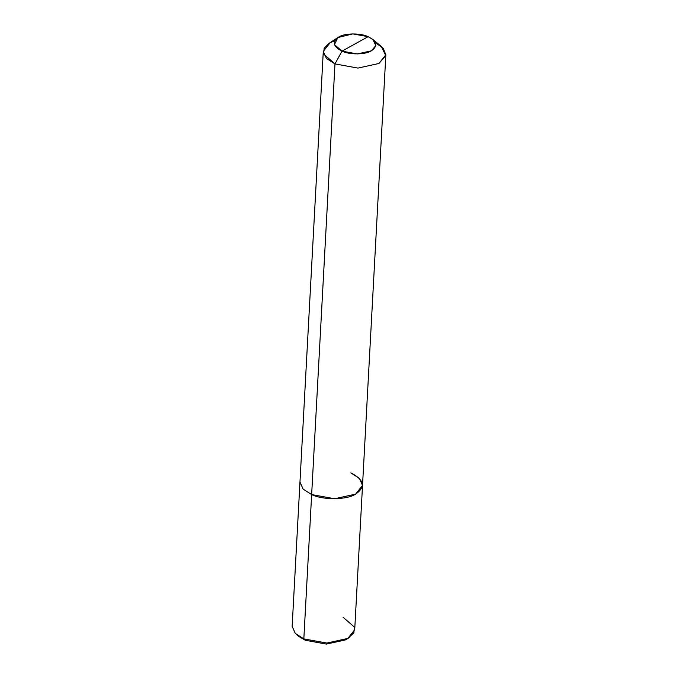 <?xml version="1.0" encoding="UTF-8"?>
<svg xmlns="http://www.w3.org/2000/svg" width="678" height="678" viewBox="0 0 678 678"><rect width="100%" height="100%" fill="white"/><g stroke="black" fill="none" stroke-linecap="round" stroke-linejoin="round"><path stroke-width="1.02" d="M350.848 472.88C364.306 479.838 365.908 486.923 355.636 494.118C347.034 499.949 322.838 500.203 311.651 494.576L303.829 638.888L305.346 640.278L298.829 636.456L296.727 634.727L303.829 638.888L295.286 633.405L292.15 626.353L299.964 482.033L303.1 489.092L311.651 494.576L334.635 498.745L355.636 494.118L362.527 485.423L359.391 478.371L350.848 472.88C364.306 479.838 365.908 486.923 355.636 494.118C347.034 499.949 322.838 500.203 311.651 494.576L303.1 489.092L299.964 482.033L323.287 51.384L326.423 58.435L334.974 63.918L311.651 494.576L334.974 63.918L323.643 54.062L324.143 48.308L328.745 43.545L337.847 37.561L334.449 44.57L342 51.138L368.129 36.68C377.104 41.316 378.171 46.036 371.324 50.842C365.586 54.723 349.458 54.893 342 51.138L334.974 63.918L357.959 68.088L378.96 63.469L385.85 54.765L383.146 48.172L375.536 42.841M297.854 635.6L305.346 640.278L303.829 638.888L326.821 643.058L347.822 638.439L353.857 632.811L354.357 627.057L343.026 617.2M349.255 637.566L345.661 639.863L326.415 644.1L305.346 640.278M362.527 485.423L354.713 629.735L347.822 638.439L326.821 643.058L303.829 638.888L311.651 494.576L334.635 498.745L355.636 494.118L362.527 485.423L385.85 54.765M334.83 40.638L330.178 42.68L323.287 51.384M372.866 39.46L381.273 46.392L385.757 55.596L378.96 63.469L357.959 68.088L334.974 63.918L342 51.138L357.323 53.926L371.324 50.842L375.858 45.596L372.866 39.46L368.129 36.68L342 51.138C333.025 46.502 331.957 41.782 338.805 36.985C344.543 33.095 360.671 32.934 368.129 36.68L352.806 33.9L337.847 37.561"/></g></svg>
